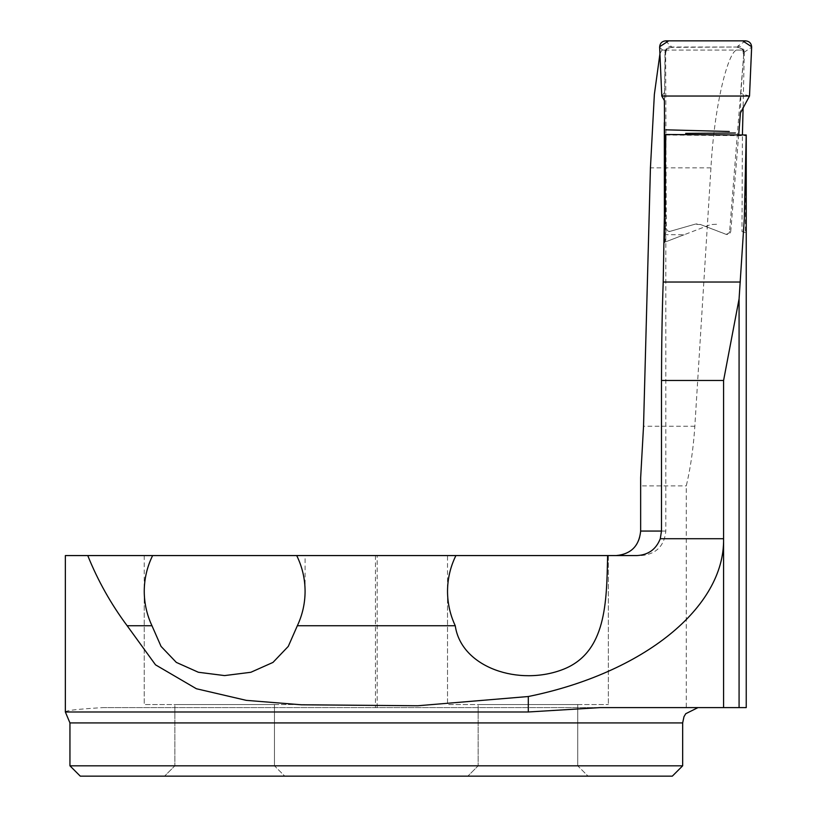 <?xml version="1.0" encoding="UTF-8"?>
<svg xmlns="http://www.w3.org/2000/svg" width="817" height="817" viewBox="0 0 817 817"><rect width="100%" height="100%" fill="white"/><g stroke="black" fill="none" stroke-linecap="round" stroke-linejoin="round"><path stroke-width="0.61" stroke-dasharray="4.08 3.06" d="M65.35 711.985C65.585 710.524 78.166 709.064 103.095 707.604L686.26 707.604L686.26 485.88C690.498 468.202 693.357 448.329 694.838 426.249L710.953 167.853C714.732 99.837 729.367 49.04 737.261 50.082L744.328 50.082L743.113 107.293M665.814 135.009L746.227 135.704L745.339 232.539L741.969 231.568L742.418 134.938M746.227 135.704L746.227 134.979M686.26 707.604L746.238 707.604M659.932 53.861L661.872 50.082L737.261 50.082M664.313 122.673L664.997 50.082L661.872 50.082M665.426 241.934L710.739 224.542L684.156 234.745L665.426 234.693L665.426 241.934L684.156 234.745M665.814 139.84L665.426 234.693M65.35 555.57L616.141 555.57A24.51 24.51 0 0 0 640.651 531.06L640.651 485.88L686.26 485.88M664.997 50.082L744.328 50.082M607.603 555.57L608.359 555.57L607.603 555.57M636.903 555.57L616.141 555.57M224.665 555.57L144.241 555.57L224.665 555.57M527.945 555.57L447.522 555.57L527.945 555.57M745.339 232.539L741.969 231.568M716.57 224.287L710.739 224.542L716.57 224.287M447.522 591.365L447.522 704.54L608.359 704.54L447.522 704.54L608.359 704.54L447.522 704.54L447.522 555.57M144.241 555.57L144.241 704.54L305.088 704.54L144.241 704.54L305.088 704.54L144.241 704.54L144.241 591.365M682.665 765.815L69.945 765.815M672.32 776.15L80.28 776.15M284.786 776.15L164.544 776.15L284.786 776.15L164.544 776.15L284.786 776.15L274.451 765.815L174.879 765.815L274.451 765.815L174.879 765.815L164.544 776.15L174.879 765.815L274.451 765.815L284.786 776.15M588.066 776.15L467.824 776.15L588.066 776.15L467.824 776.15L588.066 776.15L577.731 765.815L478.159 765.815L577.731 765.815L478.159 765.815L467.824 776.15L478.159 765.815L577.731 765.815L588.066 776.15M478.159 704.54L577.731 704.54L478.159 704.54L478.159 765.815L478.159 704.54L577.731 704.54L478.159 704.54M174.879 704.54L274.451 704.54L174.879 704.54L174.879 765.815L174.879 704.54L274.451 704.54L174.879 704.54M640.651 485.88L640.651 477.874M600.158 707.604L103.095 707.604M738.691 134.907L730.704 231.885L729.612 231.466L743.776 53.585C743.623 49.653 741.591 47.457 737.68 47.018L671.38 47.018L665.671 40.85M665.069 212.859L665.232 228.678L665.814 230.445L667.264 231.548L669.154 231.609L694.716 224.287L700.537 224.542L726.527 234.52L729.469 234.101L730.704 231.885M729.612 231.466L728.795 233.325L725.976 234.254L700.537 224.542A9.191 9.191 0 0 0 694.716 224.287L670.154 231.323L668.122 231.211L666.284 228.883L665.651 53.524C665.906 49.868 667.928 47.815 671.737 47.355L671.39 47.018C667.673 47.396 665.641 49.428 665.263 53.136L665.651 53.524M725.455 234.101L726.527 234.52M669.154 231.609L670.154 231.323M743.776 53.585L740.835 93.506L740.437 112.899M659.636 47.233L665.15 52.513L664.395 100.583M665.15 52.513L665.15 52.329C665.528 48.642 667.56 46.6 671.268 46.201M737.659 47.018L671.737 47.355M661.77 96.028L664.864 92.015M749.516 96.028L740.835 93.506M743.991 52.656L744.011 52.349C743.705 48.591 741.662 46.498 737.904 46.058L737.68 47.018M737.271 47.345C741.295 47.876 743.317 50.082 743.337 53.963M661.494 531.06L665.814 531.06L661.494 531.06M377.178 707.604L377.178 555.57M69.945 722.922L682.665 722.922M375.442 555.57L375.442 707.604M710.953 167.853L650.434 167.853M694.838 426.249L643.53 426.249M666.243 228.382L665.232 228.678M665.15 52.329L665.263 53.136M744.011 52.349L751.65 47.192M745.615 40.85L737.904 46.058M641.304 555.57C656.194 554.12 664.364 545.95 665.814 531.06L665.814 134.591M608.359 555.57L608.359 704.54L608.359 555.57M305.088 591.365L305.088 555.57M577.731 704.54L577.731 765.815L577.731 704.54M274.451 704.54L274.451 765.815L274.451 704.54"/><path stroke-width="1.23" d="M742.418 134.938L743.113 107.293M746.227 135.704L746.227 134.979L665.814 134.509L665.814 139.84M746.238 135.111L746.238 707.604L600.158 707.604L528.303 711.985L65.35 711.985L65.35 555.57L87.756 555.57C97.856 580.652 110.989 604.039 127.146 625.73L155.516 664.834L196.386 688.741L246.264 700.353L301.32 704.785L417.814 705.755L528.303 696.523C643.49 673.106 724.832 607.378 723.586 538.72L723.586 380.487L739.079 298.91L744.277 219.089L746.227 134.979M616.141 555.57C631 554.151 639.17 545.981 640.651 531.06L640.651 477.874L643.53 426.249L650.434 167.853L654.366 94.364L659.932 53.861M664.415 242.322L664.313 122.673M127.146 625.73L151.972 625.73L161.051 646.4L176.329 662.403L198.368 672.258L224.583 675.588L250.85 672.279L272.98 662.413L288.278 646.39L297.347 625.73L455.253 625.73C461.237 667.755 519.428 686.78 563.699 669.154C606.194 652.129 606.674 602.732 607.603 555.57L636.903 555.57C648.3 554.968 656.092 549.351 660.269 538.72L661.494 531.06L661.494 380.487C661.586 343.446 662.158 310.634 663.21 282.028L665.814 134.509M297.347 625.73C302.464 614.823 305.037 603.354 305.088 591.314C305.037 578.763 302.239 566.845 296.704 555.57L607.603 555.57M87.756 555.57L152.626 555.57C147.091 566.845 144.292 578.763 144.241 591.314C144.292 603.354 146.866 614.823 151.972 625.73M296.704 555.57L152.626 555.57M455.253 625.73C450.147 614.823 447.573 603.354 447.522 591.314C447.573 578.763 450.371 566.845 455.906 555.57M682.665 765.815L682.665 722.922L69.945 722.922L69.945 765.815L682.665 765.815L672.32 776.15L80.28 776.15L69.945 765.815M69.945 722.922L65.35 711.985M665.069 212.859L664.395 100.583L661.77 96.028L659.636 47.233C659.85 43.383 661.862 41.258 665.671 40.85L745.615 40.85C749.424 41.248 751.436 43.362 751.65 47.192L749.516 96.028L740.437 112.899L738.691 134.907M749.516 96.028L751.65 46.753L742.643 40.85L668.653 40.85L659.636 46.753L661.77 96.028L749.516 96.028L661.77 96.028M739.079 707.604L739.079 298.91M640.651 531.06L661.494 531.06M723.586 380.487L661.494 380.487M723.586 707.604L723.586 538.72L660.269 538.72M663.21 282.028L740.314 282.028M528.303 696.523L528.303 711.985M682.665 722.922L683.972 716.723L685.729 713.721L697.973 707.604M685.667 133.375L735.412 133.008M665.926 129.821L729.295 131.496"/></g></svg>
